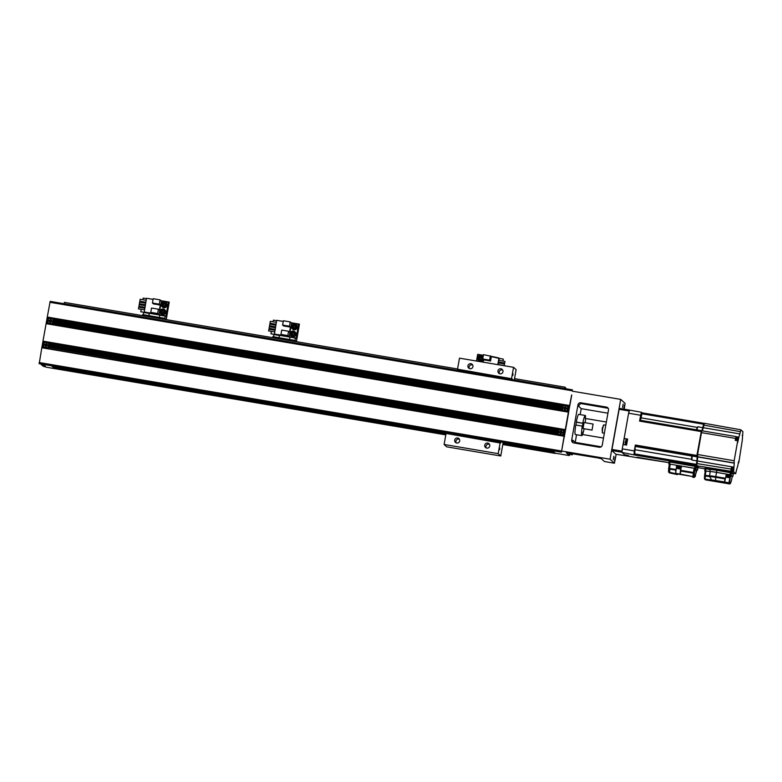 <?xml version="1.0" encoding="UTF-8"?>
<svg xmlns="http://www.w3.org/2000/svg" width="782" height="782" viewBox="0 0 782 782"><rect width="100%" height="100%" fill="white"/><g stroke="black" fill="none" stroke-linecap="round" stroke-linejoin="round"><path stroke-width="1.17" d="M53.02 366.054L53.919 367.951L51.583 365.81M571.652 394.998L569.599 405.526L47.272 317.052L46.099 323.67L568.416 412.153L569.599 405.526M50.175 301.373L572.492 389.856L50.175 301.373L47.272 317.052M52.286 318.518L564.369 405.262A3.069 3.04 -47.6 0 0 563.118 405.985L53.215 319.603A3.069 3.04 -47.6 0 0 52.286 318.518L569.57 405.858M47.164 317.648L51.055 318.02L47.252 317.375M49.667 318.069A3.069 3.04 -47.6 0 0 48.406 318.792L47.956 319.33A3.069 3.04 -47.6 0 0 47.555 320.2L47.448 320.796A3.069 3.04 -47.6 0 0 47.526 321.744L47.77 322.409A3.069 3.04 -47.6 0 0 48.699 323.494L566.021 411.127A3.069 3.04 -47.6 0 0 567.282 410.413L567.742 409.866A3.069 3.04 -47.6 0 0 568.133 409.006L568.24 408.4A3.069 3.04 -47.6 0 0 568.162 407.461L567.928 406.796A3.069 3.04 -47.6 0 0 566.989 405.711L564.369 405.262M53.459 320.268L562.659 406.523A3.069 3.04 -47.6 0 0 562.268 407.393L53.538 321.207A3.069 3.04 -47.6 0 0 53.459 320.268L562.659 406.523M53.43 321.813L562.16 407.989A3.069 3.04 -47.6 0 0 562.229 408.937L53.029 322.673A3.069 3.04 -47.6 0 0 53.43 321.813L562.16 407.989M52.57 323.22L562.473 409.592A3.069 3.04 -47.6 0 0 563.411 410.687L51.319 323.934A3.069 3.04 -47.6 0 0 52.57 323.22L562.473 409.592M46.177 323.396L51.319 323.934M563.411 410.687L568.494 411.879M565.298 429.621L42.981 341.138L41.808 347.765L564.125 436.248L568.416 412.153M46.099 323.67L42.981 341.138M47.995 342.604L560.078 429.357A3.069 3.04 -47.6 0 0 558.827 430.071L48.924 343.699A3.069 3.04 -47.6 0 0 47.995 342.604L565.278 429.953M42.873 341.744L46.764 342.115L42.961 341.47M564.203 435.975L45.698 348.137L561.73 435.222A3.069 3.04 -47.6 0 0 562.991 434.499L563.451 433.961A3.069 3.04 -47.6 0 0 563.842 433.091L563.949 432.495A3.069 3.04 -47.6 0 0 563.871 431.547L563.636 430.892A3.069 3.04 -47.6 0 0 562.698 429.797L560.078 429.357M49.168 344.363L558.368 430.618A3.069 3.04 -47.6 0 0 557.977 431.478L49.246 345.302A3.069 3.04 -47.6 0 0 49.168 344.363L558.368 430.618M49.139 345.908L557.869 432.084A3.069 3.04 -47.6 0 0 557.937 433.023L48.738 346.768A3.069 3.04 -47.6 0 0 49.139 345.908L557.869 432.084M557.977 431.478L557.937 431.811A3.069 3.04 132.4 0 1 563.001 430.051M47.028 348.029A3.069 3.04 -47.6 0 0 48.279 347.316L558.182 433.687A3.069 3.04 -47.6 0 0 559.11 434.772M48.279 347.316L558.182 433.687M41.915 347.159L45.698 348.137L41.886 347.491M41.808 347.765L39.208 363.718L561.525 452.192L39.208 363.718M564.125 436.248L561.417 452.094L564.145 437.167M42.472 365.126L43 366.172L46.646 367.266L445.818 434.88M502.787 444.538L555.347 453.443L552.591 450.676M42.384 365.605L45.395 366.113L41.72 364.998L40.576 363.943M53.919 367.951L445.916 434.352M502.885 444L554.614 452.758M569.746 454.362L569.374 455.583L555.357 453.208L554.624 452.543M624.212 409.191L625.092 403.385L620.712 399.387L610.048 459.21L614.437 463.218L616.177 454.322M607.937 413.189L581.221 408.663L578.856 406.503L578.983 405.799A2.551 2.532 132.4 0 1 581.935 403.717L608.171 408.282M576.569 434.733L575.21 442.387L572.844 440.227L572.727 440.931A2.551 2.532 132.4 0 0 573.059 442.7M577.957 404.861L571.701 439.992A2.551 2.532 -47.6 0 0 573.753 442.925L599.286 447.255A2.551 2.532 -47.6 0 0 602.238 445.163L608.494 410.032A2.551 2.532 -47.6 0 0 606.441 407.099L580.909 402.779A2.551 2.532 -47.6 0 0 577.957 404.861L578.983 405.799M581.221 408.663L580.156 414.607M576.021 425.066L576.285 422.006A10.225 1.173 99.6 0 1 578.739 414.362L585.249 415.467A10.225 1.173 -80.4 0 1 585.327 415.506A10.225 1.173 -80.4 0 1 585.581 416.542L585.161 418.223M575.748 425.027A10.225 1.173 99.6 0 0 575.249 434.479A10.225 1.173 99.6 0 0 575.327 434.528L581.837 435.623A10.225 1.173 -80.4 0 1 581.749 435.584A10.225 1.173 -80.4 0 1 582.258 426.122L575.748 425.027M603.509 438.067L582.336 434.479M585.571 418.517L606.363 422.036M566.334 452.749L598.064 457.949L601.378 458.731L604.418 461.517L614.437 463.218M622.55 407.481L623.146 404.059L622.55 407.481M623.831 408.654L624.427 405.232L623.831 408.654M614.535 460.852L615.141 457.441L614.535 460.852M613.254 459.679L613.86 456.268L613.254 459.679M610.048 459.21L561.789 451.038M566.324 452.798L569.374 455.583M571.759 395.018L568.436 413.072M572.444 391.205L620.712 399.387M564.252 437.177L568.543 413.092M42.072 346.26L43.479 346.494A3.069 3.04 -47.6 0 0 44.408 347.589M42.179 345.654L43.362 346.191L42.16 345.986M42.345 344.754L43.157 344.891A3.069 3.04 -47.6 0 0 43.235 345.84M42.453 344.148L43.264 344.285L42.423 344.481M42.609 343.249L43.665 343.425A3.069 3.04 -47.6 0 0 43.264 344.285M42.717 342.643L44.115 342.887L42.697 342.975M45.376 342.164A3.069 3.04 -47.6 0 0 44.115 342.887M44.154 347.384A3.069 3.04 132.4 0 1 45.258 342.262A3.069 3.04 132.4 0 1 48.298 342.858M44.33 347.198A2.815 2.786 -47.6 0 0 49.002 345.615A2.815 2.786 -47.6 0 0 48.122 343.044L48.093 343.024A2.815 2.786 132.4 0 1 48.885 345.859A2.815 2.786 132.4 0 1 43.411 344.93A2.815 2.786 132.4 0 1 48.093 343.024M46.793 344.676L47.868 344.862L47.682 345.869L46.607 345.683L46.421 346.758L45.415 346.592L45.61 345.517L44.535 345.331L44.711 344.324L45.786 344.51L45.982 343.435L47.858 344.901M46.979 343.64L45.982 343.435M46.03 343.484L45.845 344.559L44.77 344.373L44.594 345.341M45.61 345.517L45.473 346.602M566.989 405.711L569.492 406.132M567.928 406.796L569.325 407.031M568.103 407.158L569.306 407.363M568.162 407.461L569.218 407.637M568.24 408.4L569.061 408.536M568.231 408.732L569.032 408.869M568.133 409.006L568.954 409.142M567.742 409.866L568.788 410.042M567.566 410.169L568.768 410.374M567.282 410.413L568.68 410.648M566.021 411.127L568.524 411.547M563.157 410.482A3.069 3.04 132.4 0 1 564.262 405.359A3.069 3.04 132.4 0 1 567.292 405.956M563.304 410.267L563.353 410.315A2.815 2.786 -47.6 0 0 568.006 408.712A2.815 2.786 -47.6 0 0 567.146 406.171A2.815 2.786 -47.6 0 0 567.126 406.141L567.097 406.122A2.815 2.786 132.4 0 1 567.879 408.957A2.815 2.786 132.4 0 1 562.405 408.028A2.815 2.786 132.4 0 1 567.097 406.122M564.604 408.615L563.539 408.429L563.714 407.422L564.79 407.608L564.975 406.532L565.982 406.699L565.787 407.774L566.862 407.96L566.686 408.966L565.611 408.781L565.415 409.856L564.418 409.69L564.604 408.615L564.477 409.7M565.972 406.738L565.034 406.581L564.839 407.657L563.763 407.471L563.597 408.439M566.852 407.999L565.787 407.774M561.73 435.222L564.233 435.642M562.991 434.499L564.389 434.743M558.866 434.577A3.069 3.04 132.4 0 1 557.957 431.83M563.949 432.495L564.77 432.632M563.939 432.827L564.741 432.964M563.871 431.547L564.927 431.723M563.812 431.253L565.015 431.459M563.636 430.892L565.034 431.126M562.698 429.797L565.2 430.217M563.842 433.091L564.663 433.238M563.451 433.961L564.496 434.137M563.275 434.264L564.477 434.469M559.032 434.381A2.815 2.786 -47.6 0 0 563.714 432.798A2.815 2.786 -47.6 0 0 562.835 430.237L562.805 430.208A2.815 2.786 132.4 0 1 563.587 433.052A2.815 2.786 132.4 0 1 558.113 432.123A2.815 2.786 132.4 0 1 562.805 430.208M561.496 431.869L562.571 432.055L562.395 433.052L561.32 432.876L561.124 433.951L560.127 433.785L560.313 432.7L559.247 432.524L559.423 431.517L560.499 431.703L560.684 430.628L561.691 430.794L561.496 431.869L562.561 432.094M561.681 430.833L560.684 430.628M560.743 430.667L560.547 431.752L559.472 431.566L559.306 432.534M560.313 432.7L560.186 433.795M47.008 318.557L48.406 318.792M48.445 323.289A3.069 3.04 132.4 0 1 49.549 318.176A3.069 3.04 132.4 0 1 52.59 318.763M46.637 320.659L47.448 320.796M47.516 320.522L46.715 320.385M46.47 321.568L47.526 321.744M47.653 322.096L46.451 321.891M46.363 322.164L47.77 322.409M46.206 323.074L48.699 323.494M46.744 320.063L47.555 320.2M46.9 319.154L47.956 319.33M48.191 319.085L46.988 318.88M48.592 323.083A2.815 2.786 132.4 0 1 49.598 318.362A2.815 2.786 132.4 0 1 53.176 321.773A2.815 2.786 132.4 0 1 48.592 323.083L48.65 323.122A2.815 2.786 -47.6 0 0 53.293 321.519A2.815 2.786 -47.6 0 0 52.414 318.958M49.901 321.422L48.826 321.236L49.002 320.239L50.077 320.415L50.273 319.339L51.27 319.515L51.084 320.591L52.159 320.767L51.974 321.773L50.898 321.588L50.713 322.673L49.706 322.497L49.901 321.422L49.765 322.507M51.27 319.545L50.322 319.388L50.136 320.464L49.061 320.288L48.885 321.246M52.15 320.806L51.084 320.591M601.221 446.796L575.21 442.387M571.202 453.394L567.937 452.856M569.228 453.316L569.335 454.283M53.968 367.237L446.043 433.648M503.012 443.296L553.959 451.928M503.07 442.944L505.319 443.267L503.1 442.808M305.039 409.328L302.429 408.878L305.039 409.328M104.759 375.409L102.149 374.949L104.759 375.409M572.776 453.658L572.307 454.801L572.248 453.57M576.529 422.231L583.04 423.336L576.285 422.006M582.795 423.111A10.225 1.173 -80.4 0 1 585.249 415.467M585.581 418.292A10.225 1.173 -80.4 0 1 585.161 422.71M584.134 428.761A10.225 1.173 -80.4 0 1 582.786 433.971L583.03 431.791L582.248 435.232A10.225 1.173 -80.4 0 1 581.837 435.623M583.04 423.336L582.258 426.122M593.069 424.049L592.042 430.1L593.069 424.049L584.056 422.524L583.059 428.565M592.042 430.1L583.03 428.575M457.89 370.443L457.519 369.192L459.484 358.156L513.559 367.315L516.13 369.661L514.282 379.993M446.659 433.541L446.796 432.759M503.188 442.309L500.754 455.994L446.678 446.825L444.108 444.479L446.072 433.443L500.666 443.071L500.871 441.918M500.754 455.994L498.183 453.648L444.108 444.479M498.183 453.648L500.148 442.602M459.699 440.921A2.551 2.532 -47.6 0 0 456.385 438.096A2.551 2.532 -47.6 0 0 455.476 442.387A2.551 2.532 -47.6 0 0 459.699 440.921M489.747 446.014A2.551 2.532 -47.6 0 0 486.433 443.179A2.551 2.532 -47.6 0 0 485.514 447.47A2.551 2.532 -47.6 0 0 489.747 446.014M511.966 379.602L512.102 378.82L458.037 369.661M512.102 378.82L457.519 369.192M511.594 378.351L513.559 367.315M502.973 371.724A2.551 2.532 -47.6 0 0 499.659 368.899A2.551 2.532 -47.6 0 0 498.75 373.19A2.551 2.532 -47.6 0 0 502.973 371.724M472.934 366.641A2.551 2.532 -47.6 0 0 469.62 363.806A2.551 2.532 -47.6 0 0 468.701 368.097A2.551 2.532 -47.6 0 0 472.934 366.641M499.718 448.047L499.62 449.699L499.718 448.047M512.953 373.757L512.845 375.409L512.953 373.757M499.463 373.649A2.551 2.532 132.4 0 1 502.718 370.082M469.415 368.557A2.551 2.532 132.4 0 1 472.67 364.998M456.189 442.837A2.551 2.532 132.4 0 1 459.445 439.279M486.228 447.93A2.551 2.532 132.4 0 1 489.483 444.372M565.748 388.713L565.689 387.774L565.621 388.654L565.015 388.165M565.112 388.185L565.063 387.198L564.819 388.556M565.542 388.576L564.966 388.478M457.558 368.987L64.368 302.38L64.134 303.739M565.063 387.198L514.527 378.644M565.689 387.774L565.2 387.686M497.792 364.647L498.984 357.99L499.131 360.424M498.848 362.056L498.681 362.975M504.537 363.972L498.32 362.916L498.036 364.52L504.273 365.605L504.537 363.972L504.273 365.605M504.986 361.421L498.769 360.365L498.486 361.968L504.732 363.053L504.986 361.421L504.732 363.053M499.483 358.449L503.295 359.094L502.943 361.069M502.65 362.701L502.484 363.62M503.022 361.089L503.295 359.094M483.276 362.183L483.696 359.847L482.738 358.967L483.511 354.657L498.984 357.99M476.688 361.069L477.822 354.676L483.335 355.615M476.492 361.03L477.685 354.334L483.393 355.302M499.639 358.469L491.272 356.641M482.738 358.967L489.6 360.131L490.373 355.82M483.696 359.847L490.558 361.01L489.6 360.131M490.558 361.01L491.321 356.69M483.1 359.3A2.815 2.786 132.4 0 1 478.584 360.424A2.815 2.786 132.4 0 1 480.979 355.585A2.815 2.786 132.4 0 1 483.051 357.218M480.031 360.561A2.297 2.278 132.4 0 1 478.173 357.921A2.297 2.278 132.4 0 1 480.832 356.045A2.297 2.278 132.4 0 1 482.68 358.684A2.297 2.278 132.4 0 1 480.031 360.561M480.168 359.808A1.535 1.515 -47.6 0 0 481.937 358.557A1.535 1.515 -47.6 0 0 480.695 356.797A1.535 1.515 -47.6 0 0 478.926 358.048A1.535 1.515 -47.6 0 0 480.168 359.808M480.177 359.759L481.556 359.241L481.82 357.794L480.695 356.856L479.317 357.374L479.053 358.821L480.177 359.759M479.219 358.958L479.317 357.374M480.695 356.856L480.803 357.628L481.976 357.941M481.722 359.388L479.219 358.967M480.334 359.906L480.49 359.368M481.82 357.804L480.852 357.003L479.474 357.521L479.816 358.811M502.572 363.64L502.738 362.711M498.036 364.52L504.243 365.575M498.486 361.968L504.703 363.024M275.978 324.286L269.976 323.24L270.318 321.334L276.32 322.35M275.978 324.256L269.976 323.24M283.26 321.441L276.681 320.327L274.453 334.178M274.199 334.354L270.943 333.797L271.374 331.382M271.667 329.75L271.823 328.831M272.116 327.199L272.283 326.28M272.576 324.657L272.732 323.728M273.084 321.803L273.377 320.141L276.613 320.698M290.239 321.92L289.467 326.231L290.425 327.101L283.563 325.947L282.615 325.068L283.377 320.757L290.239 321.92L291.569 323.122L298.841 324.559L296.407 338.215L295.342 338.029M290.112 337.14L279.321 335.312M274.14 334.393L270.943 333.797M290.337 336.983L287.805 335.566L280.953 334.403L281.901 335.283L278.187 334.647M275.059 334.119L274.247 333.982M296.407 338.215L295.185 337.804M277.395 320.454L283.27 321.402M296.31 341.675L299.438 324.139L291.139 322.741M298.577 324.315L296.143 337.961M291.569 323.122L289.135 336.778M290.425 327.101L289.536 332.125L288.578 331.255L287.805 335.566M288.578 331.255L281.716 330.092L280.953 334.403M289.467 326.231L282.615 325.068M293.465 331.06A2.815 2.786 132.4 0 1 295.479 335.048A2.815 2.786 132.4 0 1 291.07 335.898A2.815 2.786 132.4 0 1 293.465 331.06M293.318 331.519A2.297 2.278 132.4 0 1 295.176 334.158A2.297 2.278 132.4 0 1 292.517 336.035A2.297 2.278 132.4 0 1 290.669 333.396A2.297 2.278 132.4 0 1 293.318 331.519M293.191 332.272A1.535 1.515 -47.6 0 0 291.422 333.523A1.535 1.515 -47.6 0 0 292.654 335.283A1.535 1.515 -47.6 0 0 294.423 334.031A1.535 1.515 -47.6 0 0 293.191 332.272M293.182 332.33L291.803 332.849L291.549 334.295L292.663 335.234L294.052 334.716L294.306 333.269L293.182 332.33L293.289 333.103L294.462 333.415M291.803 332.849L293.289 333.103M294.208 334.862L293.964 333.67M292.83 335.38L292.312 334.285L291.706 334.442L291.96 332.995L293.338 332.477L294.306 333.279M294.716 324.041A2.815 2.786 132.4 0 1 296.73 328.02A2.815 2.786 132.4 0 1 292.321 328.87A2.815 2.786 132.4 0 1 294.716 324.041M294.57 324.491A2.297 2.278 132.4 0 1 296.427 327.13A2.297 2.278 132.4 0 1 293.768 329.007A2.297 2.278 132.4 0 1 291.921 326.368A2.297 2.278 132.4 0 1 294.57 324.491M294.443 325.244A1.535 1.515 -47.6 0 0 292.673 326.495A1.535 1.515 -47.6 0 0 293.905 328.254A1.535 1.515 -47.6 0 0 295.674 327.003A1.535 1.515 -47.6 0 0 294.443 325.244M294.433 325.312L293.055 325.82L292.8 327.267L293.915 328.205L295.303 327.697L295.557 326.241L294.433 325.312L295.215 326.641L295.713 326.387M293.055 325.82L294.54 326.074M295.459 327.834L295.215 326.641M294.081 328.352L293.563 327.257L292.957 327.414L293.211 325.967L294.589 325.449L295.557 326.25M294.863 340.395L294.687 341.402L272.664 337.668L272.84 336.661L294.863 340.395L296.251 341.666M299.438 324.139L296.427 341.695M294.941 340.463L295.479 338.225L292.439 337.492L289.966 337.247L289.555 339.496M295.479 338.225L292.576 337.042L289.966 337.247M273.944 334.53L276.554 334.325L279.457 335.517L273.944 334.53L273.534 336.778M269.526 325.791L275.528 326.808L269.555 325.82L269.81 324.188L275.811 325.204M269.067 328.342L275.068 329.359L269.067 328.342L269.36 326.739L275.362 327.756M268.617 330.894L274.619 331.91L268.646 330.923L268.9 329.281L274.902 330.297M145.794 302.233L139.831 301.217L140.134 299.281L146.136 300.298M145.804 302.204L139.802 301.187M153.077 299.389L146.498 298.274L144.279 312.126M144.025 312.301L140.76 311.744L141.19 309.33M141.483 307.697L141.65 306.779M141.943 305.156L142.099 304.227M142.392 302.605L142.559 301.676M142.901 299.75L143.194 298.098L146.439 298.646M160.066 299.868L159.293 304.178L160.251 305.058L153.389 303.895L152.431 303.015L153.204 298.704L160.066 299.868L161.385 301.07L168.668 302.507L166.234 316.163L165.168 315.977M159.929 315.087L149.147 313.269M143.966 312.341L140.76 311.744M160.163 314.931L157.632 313.514L150.77 312.35L151.728 313.23L148.003 312.595M144.885 312.067L144.074 311.93M166.234 316.163L165.002 315.752M147.221 298.401L153.086 299.35M166.136 319.623L169.254 302.087L160.965 300.689M168.394 302.263L165.96 315.918M161.385 301.07L158.951 314.726M160.251 305.058L159.352 310.073L158.394 309.203L157.632 313.514M158.394 309.203L151.542 308.04L150.77 312.35M159.293 304.178L152.431 303.015M163.282 309.007A2.815 2.786 132.4 0 1 165.295 312.995A2.815 2.786 132.4 0 1 160.897 313.846A2.815 2.786 132.4 0 1 163.282 309.007M163.145 309.467A2.297 2.278 132.4 0 1 164.992 312.106A2.297 2.278 132.4 0 1 162.343 313.983A2.297 2.278 132.4 0 1 160.486 311.344A2.297 2.278 132.4 0 1 163.145 309.467M163.008 310.219A1.535 1.515 -47.6 0 0 161.239 311.471A1.535 1.515 -47.6 0 0 162.47 313.23A1.535 1.515 -47.6 0 0 164.24 311.979A1.535 1.515 -47.6 0 0 163.008 310.219M163.008 310.278L161.62 310.796L161.366 312.243L162.49 313.181L163.868 312.663L164.132 311.216L163.008 310.278L163.78 311.617L164.288 311.363M161.62 310.796L163.115 311.05M164.025 312.81L163.78 311.617M162.646 313.328L162.803 312.79L161.522 312.389M164.533 301.989A2.815 2.786 132.4 0 1 166.546 305.967A2.815 2.786 132.4 0 1 162.148 306.818A2.815 2.786 132.4 0 1 164.533 301.989M164.396 302.438A2.297 2.278 132.4 0 1 166.243 305.078A2.297 2.278 132.4 0 1 163.594 306.955A2.297 2.278 132.4 0 1 161.737 304.315A2.297 2.278 132.4 0 1 164.396 302.438M164.259 303.191A1.535 1.515 -47.6 0 0 162.49 304.442A1.535 1.515 -47.6 0 0 163.721 306.202A1.535 1.515 -47.6 0 0 165.491 304.951A1.535 1.515 -47.6 0 0 164.259 303.191M164.259 303.26L162.871 303.768L162.617 305.215L163.741 306.153L165.119 305.645L165.383 304.188L164.259 303.26L165.041 304.589L165.54 304.335M162.871 303.768L164.367 304.022M165.276 305.782L165.041 304.589M163.897 306.3L164.054 305.762L162.773 305.361L163.037 303.915L164.416 303.396L165.373 304.208M164.689 318.342L164.513 319.349L142.48 315.615L142.666 314.608L164.689 318.342L166.077 319.613M169.254 302.087L166.243 319.642M159.782 315.195L162.402 314.99L165.305 316.172L159.782 315.195L159.372 317.443M143.761 312.477L146.381 312.272L149.284 313.465L143.761 312.477L143.35 314.726M145.344 304.775L139.343 303.739L139.626 302.135L145.628 303.152M145.344 304.755L139.343 303.739M144.885 307.326L138.922 306.319L139.176 304.687L145.178 305.703M144.895 307.306L138.893 306.29M138.434 308.841L144.435 309.858L138.463 308.87L138.727 307.228L144.729 308.255M619.012 409.269L629.021 410.961L629.305 410.051L619.295 408.36L611.778 450.52L615.884 454.274L625.952 455.808M625.903 455.965L621.798 452.211L611.778 450.52M621.798 452.211L621.866 451.116L611.856 449.425M629.021 410.961L621.866 451.116M629.539 410.267A28.113 3.226 -80.4 0 0 628.62 413.219L640.634 415.252A28.113 3.226 99.6 0 1 641.553 412.3L629.305 410.051M697.446 455.437L697.7 456.962A21.466 2.463 -80.4 0 0 697.417 460.989L696.918 460.901A21.466 2.463 99.6 0 1 697.192 456.874L696.918 455.456L701.444 430.647L695.951 429.719L701.503 430.696L697.006 454.948L697.192 456.874L697.7 456.962L697.583 454.518L701.483 432.632L735.559 438.428L735.217 440.344L737.719 440.804L734.161 460.745L697.583 454.518M734.161 460.745L734.249 463.149L697.7 456.962A21.466 2.463 -80.4 0 0 697.417 460.989L696.752 465.486M703.722 423.277L698.228 422.348L703.78 423.326L702.842 427.637L703.341 427.715A21.466 2.463 -80.4 0 0 702.363 430.862A21.466 2.463 -80.4 0 1 703.341 427.715L704.24 423.433M701.483 432.632L701.659 431.752M697.994 467.568L696.224 465.446L696.918 460.901L696.273 465.486L698.649 467.636M696.87 429.875A21.466 2.463 -80.4 0 1 697.837 426.786L702.842 427.637A21.466 2.463 99.6 0 0 701.874 430.755A21.466 2.463 99.6 0 1 702.842 427.637L703.732 423.277M625.434 443.404L625.356 443.345A3.578 3.578 0 0 0 625.766 444.381L626.538 439.836A3.578 3.578 0 0 0 625.404 441.586A3.558 3.529 132.4 0 1 625.844 440.628M625.356 443.345A3.558 3.529 132.4 0 1 625.277 442.289L625.541 441.615M704.455 478.349L704.602 475.251L705.276 476.013L705.159 479.112L704.445 478.447L704.582 475.348A1.026 1.026 0 0 1 704.592 475.231M704.484 478.789A1.026 1.026 0 0 1 704.445 478.467A1.026 1.017 -47.6 0 0 705.286 479.493L705.159 479.112A10.948 0.802 10.1 0 0 711.552 479.894A1.026 0.86 93.4 0 0 712.099 480.324A11.671 0.85 10.1 0 1 705.286 479.493L705.726 479.894A1.026 1.017 132.4 0 1 705.217 479.64L704.778 479.239M724.396 481.917L711.552 479.894L709.685 476.551A8.279 0.606 10.1 0 1 715.706 477.333L725.129 478.936L724.396 481.917M705.276 476.013L705.305 475.3L704.592 475.241L705.276 476.013A8.084 0.596 -169.9 0 0 709.685 476.551A1.026 0.86 93.4 0 1 709.557 475.808A7.781 0.567 10.1 0 1 705.305 475.3L705.951 471.038A7.664 0.557 -169.9 0 0 710.222 471.546A8.69 0.635 10.1 0 1 716.547 472.377L730.662 474.84L729.586 482.201L728.462 483.051L729.391 483.902L716.322 481.692L729.401 483.902A1.026 1.026 0 0 0 730.525 483.256M730.456 475.847L726.214 475.045L724.718 481.771M705.227 470.989L705.951 471.038L705.227 470.989L704.602 475.251L705.227 470.979M730.662 474.84L732.304 476.346L731.424 480.559L732.304 476.346L731.405 476.267M732.294 476.453L731.062 474.87L716.498 472.338A9.149 0.674 -169.9 0 0 709.841 471.468A7.214 0.528 10.1 0 1 705.472 470.92L704.729 470.862L705.256 471.116M705.041 468.848L704.738 470.872L705.041 468.838L705.823 468.907A7.155 0.528 -169.9 0 0 710.164 469.444A9.198 0.674 10.1 0 1 716.85 470.324L731.473 472.875L733.223 474.478L732.802 476.473M729.391 483.902A1.026 1.017 132.4 0 0 730.564 483.09L730.476 483.364M712.099 480.324L728.462 483.051L729.068 482.093L730.564 483.09L731.424 480.559A1.026 0.762 18.8 0 1 731.346 480.813M716.879 481.536L716.341 481.692L716.879 481.536M726.537 475.143L724.67 480.637M725.129 478.936L726.458 475.133M729.068 482.093L730.017 477.147M730.789 476.14L730.232 476.033M712.314 481.008L705.726 479.894M726.331 475.964L730.3 476.776L726.243 476.346M730.075 477.118A2.981 2.981 0 0 1 729.323 477.489L729.244 477.421A2.962 2.933 132.4 0 1 728.189 477.567L726.615 477.03A2.962 2.933 -47.6 0 0 727.563 477.509L727.719 477.294A2.649 2.62 -47.6 0 0 728.159 477.391M728.277 477.567L728.257 477.626A2.962 2.933 -47.6 0 0 729.283 477.499A2.981 2.981 0 0 1 728.736 477.616M726.527 475.28L729.929 475.857M732.548 467.753L732.509 470.539M733.203 469.552A3.304 3.275 -47.6 0 0 733.291 468.995L733.438 468.936A3.558 3.529 -47.6 0 0 733.369 467.89L733.301 467.88A3.558 3.529 132.4 0 1 733.369 468.877L733.008 468.741A3.304 3.275 132.4 0 1 732.89 469.444L733.242 469.581A3.558 3.529 132.4 0 1 732.812 470.539L732.881 470.608A3.558 3.529 -47.6 0 0 733.321 469.64L733.233 469.63M737.318 438.008L736.439 440.569M737.534 439.787A3.304 3.275 -47.6 0 0 737.622 439.22L737.778 439.171A3.558 3.529 -47.6 0 0 737.7 438.125L737.631 438.057A3.558 3.529 132.4 0 1 737.709 439.103L737.348 438.966A3.304 3.275 132.4 0 1 737.221 439.67L737.582 439.807A3.558 3.529 132.4 0 1 737.191 440.696M737.651 439.875A3.578 3.578 0 0 1 737.289 440.725A3.558 3.529 -47.6 0 0 737.651 439.875L737.563 439.855M736.038 440.501L737.289 437.089A3.578 3.578 0 0 1 737.7 438.106L737.641 438.115M680.663 468.223L676.645 467.558M679.059 468.838L679.05 468.897A3.558 3.529 -47.6 0 0 680.096 468.809L677.388 468.35A3.558 3.529 -47.6 0 0 678.346 468.78L678.493 468.613A3.304 3.275 -47.6 0 0 678.942 468.711M669.304 464.205L668.776 463.961L669.099 461.937L669.998 462.025L696.136 466.531L697.886 468.125L697.495 470.129L697.886 468.135M669.324 464.097L670.223 464.166L669.597 468.438L668.688 468.359L669.324 464.097M694.895 476.678L696.977 470.011L695.335 468.496L670.223 464.166M696.957 470.109L694.68 468.281L668.776 463.951M668.786 463.951L669.099 461.937M678.796 466.659L681.093 467.05L680.672 471.038L693.282 473.178L694.475 472.729L693.38 472.465L694.475 472.719L694.191 475.798A1.026 0.665 -174.6 0 1 692.999 476.248L693.321 472.846M668.542 471.634A1.026 1.017 -47.6 0 0 669.382 472.602L676.117 473.745L669.363 472.24A1.026 0.665 -177.4 0 1 668.542 471.556L668.678 468.457A1.026 0.665 2.6 0 0 669.5 469.151L676.019 470.06L675.658 473.305L676.567 466.277L677.974 466.522M696.381 470.999L696.977 470.002M695.941 470.637L696.449 470.705L695.169 476.697L693.947 477.45L692.705 477.225L693.947 477.45L693.018 476.6A1.026 1.017 -47.6 0 0 694.191 475.798L695.169 476.688L693.937 477.45M668.542 471.546A1.026 0.665 -177.4 0 1 668.551 471.448L668.698 468.359A1.026 1.026 0 0 0 668.678 468.428M669.46 472.866A1.026 1.026 0 0 0 669.822 473.002L669.822 473.002A1.026 1.017 132.4 0 1 669.314 472.758L668.874 472.348M675.668 470.197L675.658 471.311M676.899 466.365L676.019 470.06M680.057 473.843L680.819 467.548M680.829 467.03L680.633 472.152M675.941 473.139L676.117 473.745L693.018 476.6L680.262 474.088L680.672 471.038M622.277 448.858A28.113 3.226 -80.4 0 0 622.022 452.426L634.642 455.007L635.336 445.026L634.29 450.901L622.277 448.858L623.049 444.489L626.558 445.085L627.623 439.064L624.124 438.467L623.489 444.567M628.62 413.219L624.124 438.467M622.022 452.426L624.603 454.782L628.112 455.378L628.728 455.945L625.668 455.759L637.682 457.793A28.113 3.226 99.6 0 0 637.829 457.372M637.095 457.245L668.981 462.651L637.682 457.793M697.994 467.558L698.717 467.646M697.192 456.874A21.466 2.463 99.6 0 0 696.918 460.901L691.914 460.051A21.466 2.463 -80.4 0 1 692.187 456.023L697.192 456.874M640.526 420.315L642.149 412.847L641.553 412.3M640.634 415.252L639.588 421.117L639.872 420.208L695.951 429.719L695.667 430.628L701.18 431.566M640.654 417.422L640.536 419.299L640.654 417.422M634.29 450.901A28.113 3.226 99.6 0 0 634.046 454.459M634.964 449.367L634.847 451.234L634.964 449.367M604.369 433.218L602.336 432.847L602.658 428.477L603.694 424.841L605.796 425.173M602.336 432.847L602.208 428.438L603.694 424.841M737.719 440.804L737.749 442.348L738.863 437.246A21.466 2.463 99.6 0 1 739.889 433.912L740.857 429.807L742.9 431.674L742.538 436.327A21.466 2.463 99.6 0 1 742.265 440.364L738.794 462.7L738.765 461.155L737.631 466.316M734.249 463.149A21.466 2.463 99.6 0 0 733.966 467.177L733.604 471.839L735.647 473.697L736.615 469.601A21.466 2.463 99.6 0 0 737.651 466.258L737.729 466.336M742.685 435.545L742.128 435.447M704.357 423.297L740.837 429.797L704.367 423.297L703.341 427.715L739.889 433.912M733.966 467.177L697.417 460.989L696.957 463.589L696.801 465.779L730.906 471.253L731.326 467.538L733.829 467.968M699.059 467.832L705.11 468.809L699.04 467.822L696.801 465.779M738.228 462.612L738.794 462.7M733.604 471.839L730.906 471.253M727.954 471.282L729.968 471.605L727.954 471.282M726.801 471.282L720.867 470.178M735.559 438.428L736.419 436.776M738.775 437.177L737.113 436.894M731.61 471.986L717.035 469.337M733.252 474.273L733.36 473.667L731.61 472.074L731.502 472.67L733.164 474.42L733.301 473.481L731.551 471.888M697.818 468.066L698.033 467.323L695.237 465.28L670.203 461.038L670.018 462.025M670.194 461.038L669.138 461.742L696.039 466.492M572.219 390.775L49.901 302.292M39.178 362.525L561.496 450.999M561.417 452.094L39.1 363.62M571.701 439.992L572.727 440.931M580.909 402.779L581.935 403.717M607.467 408.038L606.441 407.099M553.089 451.136L503.119 442.671M446.727 433.12L53.108 366.435M480.226 361.323A2.815 2.786 -47.6 0 0 483.344 359.515L480.226 361.323L478.819 360.639A2.815 2.786 -47.6 0 0 480.226 361.323M483.081 357.051A2.815 2.786 -47.6 0 0 482.611 356.494L483.081 357.051M479.972 357.941L480.803 357.628M481.321 359.065L481.477 358.195M291.315 336.113A2.815 2.786 -47.6 0 0 295.713 335.263A2.815 2.786 -47.6 0 0 295.107 331.969C296.661 334.725 295.87 336.338 292.712 336.798L291.07 335.898M293.807 334.54L292.976 334.843M292.458 333.415L292.312 334.285M292.566 329.085A2.815 2.786 -47.6 0 0 296.965 328.235A2.815 2.786 -47.6 0 0 296.358 324.941C297.913 327.697 297.121 329.31 293.973 329.779L292.321 328.87M295.058 327.511L294.228 327.814M293.709 326.387L293.563 327.257M289.751 339.525L294.609 340.356M273.729 336.817L278.588 337.638M161.131 314.061A2.815 2.786 -47.6 0 0 165.53 313.211A2.815 2.786 -47.6 0 0 164.924 309.916C166.488 312.673 165.686 314.286 162.539 314.745L160.897 313.846M161.522 312.38L161.786 310.943L163.164 310.425L164.122 311.226M163.633 312.487L162.803 312.79M162.285 311.363L162.128 312.233M162.382 307.033A2.815 2.786 -47.6 0 0 166.781 306.182A2.815 2.786 -47.6 0 0 166.175 302.888C167.739 305.645 166.937 307.258 163.79 307.727L162.148 306.818M164.885 305.459L164.054 305.762M163.536 304.335L163.379 305.205M159.567 317.472L164.425 318.303M164.758 318.411L165.305 316.192M143.546 314.765L148.404 315.586M701.571 432.143L701.083 432.065M697.006 454.948L697.495 455.036M696.391 463.843L696.889 463.931M703.868 424.782L703.37 424.694M697.397 456.678L696.899 456.6M626.431 444.694L626.988 439.709L626.626 444.694M705.511 479.835A1.026 1.026 0 0 0 705.735 479.894L716.341 481.692M715.51 480.774L715.794 476.629A8.573 0.626 -169.9 0 0 709.557 475.808L710.222 471.546M725.422 478.252L715.794 476.629L716.537 472.377M729.362 475.583L729.557 474.576M728.365 482.709L724.943 482.054M731.062 474.87L731.473 472.875M710.252 469.454L710.291 468.643A9.198 0.674 -169.9 0 1 716.977 469.513L716.869 470.119L730.398 472.406L730.017 474.625M716.498 472.338L716.869 470.119A9.198 0.674 10.1 0 0 710.183 469.239A7.155 0.528 -169.9 0 1 705.853 468.701L705.863 468.926M709.841 471.468L710.164 469.444M705.823 468.907L705.472 470.92M726.41 475.661L730.3 476.776M732.148 467.685L731.453 471.478L731.864 467.636M735.754 440.442L736.634 436.767C736.165 436.395 735.794 437.128 735.51 438.966L735.324 440.364M677.056 466.492L678.815 466.649C677.144 466.248 676.362 466.336 676.459 466.893L681.024 467.607M680.985 467.89L676.41 467.177M669.646 464.039L669.998 462.025M696.967 468.037L697.925 467.939L696.283 465.73L695.178 465.466L694.68 468.281M695.745 468.535L696.136 466.531M680.653 470.314L693.38 472.465L694.23 468.232M675.883 469.503L669.597 468.438L669.822 473.002A11.691 0.86 10.1 0 1 677.466 474.615L677.398 474.606A1.026 0.714 -75.8 0 0 677.466 474.615M695.335 468.496L694.475 472.729M677.329 474.576A1.026 0.714 -75.8 0 0 677.398 474.606L669.822 473.002M679.675 474.019L676.342 473.462M627.594 439.249L624.378 438.702M634.642 455.007L696.224 465.446M642.139 412.847L698.218 422.339L697.945 423.257L703.458 424.196M697.612 427.441L641.142 417.862M696.371 430.1L697.212 427.373M639.588 421.117L695.667 430.628M696.918 455.456L635.336 445.026M698.209 422.348L642.149 412.847M641.866 413.756L697.945 423.257M691.415 454.528L691.337 455.623L696.84 456.551M635.258 446.131L691.337 455.623M692.187 456.072L635.678 446.512M696.303 464.342L634.72 453.912M635.453 449.806L691.943 459.366M691.523 459.298L691.757 456.004M690.799 463.413L690.721 464.508M735.647 473.697L733.086 473.286L735.667 473.706M696.957 463.589L731.053 469.053M734.015 462.934L697.427 456.717M702.041 430.814L736.067 436.6M740.3 431.635L703.81 425.125M705.129 468.829L705.96 468.105L705.178 468.037L705.139 468.838M705.081 468.633L705.188 468.047M710.476 468.477L710.291 468.643A7.155 0.528 10.1 0 1 705.96 468.105M731.375 472.836L730.505 471.81M669.138 461.742L670.145 461.224L695.237 465.28L697.964 467.137M572.307 454.801L569.306 454.293M279.467 335.527L279.076 337.716M149.284 313.474L148.893 315.664M730.535 483.227L731.405 480.686A1.026 1.026 0 0 0 731.434 480.568M712.392 481.018L716.332 481.692M732.812 476.482L733.223 474.478M725.921 475.681C727.064 475.124 728.482 475.231 730.183 475.984L730.349 476.473M731.737 471.526L732.187 471.399A3.578 3.578 0 0 0 733.311 469.65M731.453 471.478C730.867 471.654 730.769 470.735 731.17 468.741L731.434 467.558M678.805 466.649C680.76 466.864 681.621 467.235 681.396 467.773M676.616 467.704A3.578 3.578 0 0 0 677.349 468.33M679.255 468.907A3.578 3.578 0 0 0 680.604 468.653M669.324 464.088L668.688 468.359M675.707 470.96L676.733 467.147M695.941 429.709L639.862 420.208M702.031 430.804L736.097 436.6M698.033 467.333L697.925 467.939M669.245 461.136L695.237 465.28"/></g></svg>
